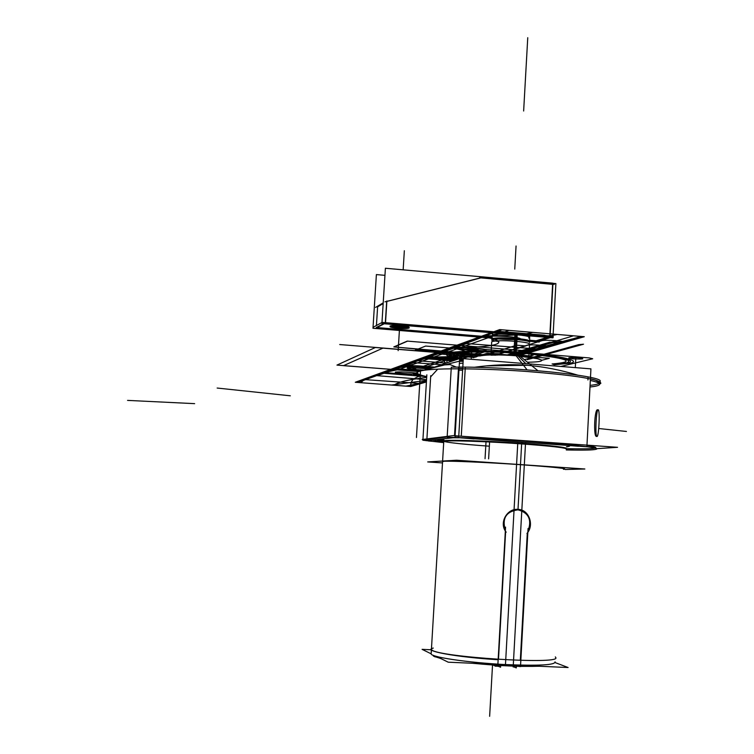 <?xml version="1.0" encoding="UTF-8"?>
<svg xmlns="http://www.w3.org/2000/svg" width="754" height="754" viewBox="0 0 754 754"><rect width="100%" height="100%" fill="white"/><g stroke="black" fill="none" stroke-linecap="round" stroke-linejoin="round"><path stroke-width="1.13" d="M373.041 327.34L382.165 322.392L553.295 336.718L552.955 337.849L381.91 323.56L385.398 268.245L552.955 283.174L550.015 337.49L535.821 341.769M529.685 340.243L536.141 340.78L547.121 337.358L536.141 340.78L529.685 340.243L536.141 340.78L547.121 337.358L536.141 340.78L529.685 340.243L536.141 340.78L547.121 337.358M549.798 336.425L552.616 284.343L549.798 336.425L552.616 284.343L549.798 336.425L552.616 284.343L480.826 277.887L386.849 301.421L480.826 277.887L552.616 284.343L480.826 277.887L386.849 301.421L480.826 277.887L552.616 284.343L480.826 277.887L386.849 301.421M513.766 355.285L514.709 338.31C524.812 339.177 529.817 340.158 529.713 341.27L539.223 342.052L539.28 341.034L550.326 337.632M549.789 336.529L385.511 322.787M383.569 323.702L376.312 327.5M376.972 327.556L492.126 337.123M492.362 335.134L492.937 334.503L503.634 333.73L492.937 334.503L492.362 335.134L492.937 334.503L503.634 333.73L492.937 334.503L492.362 335.134M526.217 335.615C529.591 336.331 530.524 336.972 528.988 337.509C530.524 336.972 529.591 336.331 526.217 335.615C529.591 336.331 530.524 336.972 528.988 337.509C530.524 336.972 529.591 336.331 526.217 335.615M398.112 327.472C403.588 327.849 406.66 327.745 407.339 327.179C406.66 327.745 403.588 327.849 398.112 327.472C393.908 327.085 391.863 326.642 391.967 326.162C391.863 326.642 393.908 327.085 398.112 327.472C403.588 327.849 406.66 327.745 407.339 327.179C406.66 327.745 403.588 327.849 398.112 327.472L406.83 327.472M384.945 275.342L376.387 274.579L372.985 328.273L492.004 338.141M376.434 325.436L377.613 306.831L376.434 325.436L377.613 306.831L376.434 325.436L377.613 306.831L383.173 303.542M375.586 307.396L383.211 302.863M384.945 301.836L482.928 277.293M554.322 284.352L479.619 277.632M492.353 335.181L493.229 334.776M492.626 334.993C495.086 334.126 501.09 333.899 510.646 334.314M520.986 335.181C527.112 335.964 530.005 336.746 529.666 337.528L528.629 337.99M553.021 336.689L555.886 283.589L552.946 283.325M386.67 301.468L385.341 322.655M376.105 328.009L384.248 323.758M385.492 323.098L386.887 300.931M398.555 328.056C394.154 327.679 391.948 327.236 391.91 326.736C393.051 326.228 396.274 326.171 401.599 326.576M400.647 326.548C405.049 326.925 407.254 327.368 407.273 327.867C406.123 328.376 402.9 328.433 397.603 328.028M402.099 326.397C395.464 325.898 391.449 325.964 390.035 326.595C390.082 327.227 392.834 327.773 398.3 328.244M409.186 327.396C409.215 326.812 406.67 326.275 401.543 325.794C395.171 325.351 391.354 325.436 390.072 326.048M390.346 326.425L391.92 326.887C388.338 325.634 391.552 325.276 401.543 325.794C391.552 325.276 388.338 325.634 391.92 326.887M397.122 328.207C403.71 328.706 407.716 328.64 409.149 328.009C409.13 327.387 406.378 326.84 400.902 326.369M473.097 357.707L487.103 353.249L549.317 358.301L542.069 360.214M482.24 355.388L481.09 355.681C488.3 354.568 500.599 354.634 517.989 355.879C499.412 354.568 486.867 354.568 480.364 355.869C486.867 354.568 499.412 354.568 517.989 355.879C530.015 356.915 537.3 358.084 539.845 359.385M436.34 656.348L448.234 662.191L568.111 667.526L555.189 662.606M431.156 653.812L422.08 649.354L431.401 649.778M599.553 381.797C609.807 376.255 508.827 366.02 451.288 367.198L447.141 437.245L451.288 367.198C508.827 366.02 609.807 376.255 599.553 381.797C609.807 376.255 508.827 366.02 451.288 367.198L447.141 437.245C505.397 438.517 607.686 446.943 595.952 449.28C593.341 450.11 583.455 450.327 566.292 449.95C583.455 450.327 593.341 450.11 595.952 449.28C593.341 450.11 583.455 450.327 566.292 449.95M426.839 374.804L422.89 440.223L443.691 442.636L422.89 440.223L426.839 374.804L422.89 440.223L443.691 442.636M430.713 375.69L430.553 378.47M447.141 437.245C505.397 438.517 607.686 446.943 595.952 449.28C607.686 446.943 505.397 438.517 447.141 437.245M589.986 387C595.085 386.453 598.176 385.746 599.27 384.86C600.721 383.588 597.734 382.118 590.325 380.45M587.922 379.941L588.073 376.972M590.071 385.388C602.719 383.937 602.832 381.731 590.41 378.753C602.832 381.731 602.719 383.937 590.071 385.388C602.719 383.937 602.832 381.731 590.41 378.753C597.818 380.44 600.806 381.929 599.355 383.221M599.138 381.703C596.131 380.544 596.112 380.94 599.081 382.881M465.303 367.245L465.124 370.252M462.617 370.233L458.96 370.214M458.366 370.214L458.545 367.217M517.734 443.625L505.472 664.557C538.799 665.952 555.33 665.047 555.067 661.842M486.01 441.957L485.048 458.696M426.349 439.799L422.249 439.507L453.229 435.633L617.545 447.311L595.98 448.715M566.311 449.648L574.736 450.1M458.752 436.236L455.086 436.114L458.752 436.236M447.16 437.009L426.868 439.507M433.116 440.166L435.181 440.308M566.367 448.705C596.876 449.261 603.737 448.168 586.951 445.425C603.737 448.168 596.876 449.261 566.367 448.705C596.876 449.261 603.737 448.168 586.951 445.425C603.737 448.168 596.876 449.261 566.367 448.705L566.329 449.167M436.905 439.714L443.625 440.025L436.905 439.714M443.135 439.299L442.268 439.073M525.463 444.172L513.295 664.905C475.868 663.605 432.447 657.724 431.147 654.038L443.767 441.401M526.367 356.435L515.868 355.436L527.055 369.828M528.441 371.609C569.279 374.832 593.181 378.31 600.165 382.024L600.872 383.258L599.289 384.351M527.461 362.222C538.299 362.071 542.946 361.326 541.391 359.96L537.206 358.668L518.121 356.011M539.006 359.055L534.803 358.009L539.006 359.055M508.149 354.955L519.468 355.728L537.875 370.676M426.726 376.651C416.349 374.314 414.568 372.353 421.382 370.779C434.389 367.622 492.06 368.32 540.175 372.533M527.508 365.285C510.609 364.041 492.777 364.719 474.021 367.321C492.777 364.719 510.609 364.041 527.508 365.285C543.86 366.717 560.552 369.978 577.592 375.096C560.552 369.978 543.86 366.717 527.508 365.285C543.86 366.717 560.552 369.978 577.592 375.096C560.552 369.978 543.86 366.717 527.508 365.285C510.609 364.041 492.777 364.719 474.021 367.321C492.777 364.719 510.609 364.041 527.508 365.285L486.867 365.878M462.72 368.517L459.054 368.499L462.72 368.517M456.377 367.16L450.176 364.606L444.624 364.898M437.706 369.177L430.647 376.887L426.905 438.922L430.647 376.887L426.905 438.922L430.647 376.887L437.706 369.177M517.989 355.879L525.849 363.645L517.989 355.879L524.228 354.078L425.642 346.058L415.266 350.158L481.863 355.539L415.266 350.158L425.642 346.058L524.228 354.078L517.989 355.879C499.412 354.568 486.867 354.568 480.364 355.869C486.867 354.568 499.412 354.568 517.989 355.879C499.412 354.568 486.867 354.568 480.364 355.869C486.867 354.568 499.412 354.568 517.989 355.879L525.849 363.645L517.989 355.879L533.417 351.421L407.245 341.1L393.824 346.915L487.668 355.021L393.824 346.915L407.245 341.1L533.417 351.421L407.584 341.128L394.154 346.944L487.687 355.021L394.154 346.944L453.192 352.514L394.154 346.944L407.584 341.128L394.154 346.944L407.584 341.128L533.417 351.421L407.584 341.128L533.417 351.421L517.989 355.879L561.73 343.23L561.381 342.382L515.651 355.7L561.381 342.382L561.73 343.23L552.842 342.505L509.581 355.313L552.842 342.505L561.73 343.23L517.989 355.879L563.926 342.599L553.238 341.703L507.819 355.228L553.238 341.703L507.819 355.228L553.238 341.703L563.926 342.599C568.978 341.355 545.425 339.385 541.692 340.751L495.67 354.889L541.692 340.751C545.425 339.385 568.978 341.355 563.926 342.599L553.238 341.703L563.926 342.599L517.989 355.879L563.926 342.599L517.989 355.879L563.926 342.599L517.989 355.879L561.73 343.23L517.989 355.879L546.499 347.641L546.066 346.84L515.651 355.7L546.066 346.84L546.499 347.641L537.461 346.897L509.157 355.294L537.461 346.897L546.499 347.641L517.989 355.879L548.535 347.047L538.563 346.227L508.224 355.247L538.563 346.227L508.224 355.247L538.563 346.227L548.535 347.047C553.2 345.907 530.788 344.05 527.376 345.304L496.132 354.889L527.376 345.304C530.788 344.05 553.2 345.907 548.535 347.047L538.563 346.227L548.535 347.047L544.039 347.434L515.651 355.7L544.039 347.434L548.535 347.047L517.989 355.879L584.275 336.708L501.957 329.8L392.608 369.413L418.856 371.468L390.902 369.281L418.856 371.468L390.902 369.281L418.856 371.468L390.902 369.281L355.285 382.269L410.713 386.51L426.415 381.948M497.8 355.011L491.071 355.181L497.8 355.011M426.293 440.704L455.001 437.556L459.638 358.546L430.647 368.433M458.451 368.781L454.511 435.718L458.451 368.781M443.71 442.315L428.432 440.977M458.668 437.678L463.305 358.631L590.929 368.866L586.885 446.773L458.668 437.678M587.997 378.442L587.96 379.187M465.209 368.829L461.269 436.198L465.209 368.829M443.503 441.646L435.435 440.788M435.199 440.817L443.588 441.09M474.049 438.913L459.45 437.735M459.186 437.716L464.002 438.055M473.776 438.847L472.211 438.639M578.469 446.274L564.228 445.162M563.888 445.143L569.053 445.501M578.13 446.208L577.064 446.076M461.335 360.186L459.572 359.781M459.535 360.384L463.21 360.11M459.478 361.383L463.144 361.232M463.041 363.145L459.356 363.4M596.782 436.387L596.923 436.481C598.893 437.443 600.184 409.356 598.148 409.79L598.148 409.79C596.207 408.922 594.925 436.792 596.923 436.481L596.97 436.481M597.602 409.78C594.538 408.772 593.398 436.151 596.329 436.415C593.398 436.151 594.538 408.772 597.602 409.78C594.538 408.772 593.398 436.151 596.329 436.415C593.398 436.151 594.538 408.772 597.602 409.78M555.33 656.904L555.896 657.79C559.1 664.679 439.752 657.168 431.731 649.976L431.495 648.204L431.731 649.976C439.752 657.168 559.1 664.679 555.896 657.79L555.33 656.904M566.433 449.13C566.725 447.81 550.495 445.982 517.744 443.625L517.894 441.872M569.6 446.142L567.149 446.849M566.461 446.764L567.347 446.679M443.767 441.279L443.795 440.883C445.444 439.525 485.369 440.732 521.664 443.343L521.815 442.155L521.664 443.343C552.211 445.614 567.112 447.367 566.367 448.602M443.738 441.844L443.738 441.41C445.605 440.016 488.686 441.42 525.481 444.172L525.661 442.428M443.305 439.488L441.816 439.13M453.305 437.754L459.111 437.81L453.55 437.725M500.656 665.575L500.562 667.233L497.913 666.065M495.161 665.235L495.114 666.131L495.812 666.225L495.859 665.282M498.413 666.282L495.812 666.159M495.124 665.914L493.304 665.113M492.569 665.056L493.653 665.264M516.65 666.291L516.32 667.073M513.172 666.178L513.125 666.932L514.039 666.97M516.367 666.282L516.273 667.921L513.531 666.753M518.516 509.44C507.376 507.744 498.441 522.918 506.198 532.192M527.904 531.259C532.126 519.93 528.818 512.786 517.989 509.836C528.818 512.786 532.126 519.93 527.904 531.259C532.126 519.93 528.818 512.786 517.989 509.836C506.066 511.504 501.862 518.337 505.378 530.316C501.862 518.337 506.066 511.504 517.989 509.836C506.066 511.504 501.862 518.337 505.378 530.316C501.862 518.337 506.066 511.504 517.989 509.836C528.752 512.739 532.079 519.836 527.979 531.127M526.952 533.446C534.624 525.133 528.903 509.12 517.744 509.393M499.685 665.462L497.819 665.594L505.557 527.131M498.488 659.382L505.642 531.41L498.488 659.382M517.555 666.253L520.496 666.602L528.054 528.497M520.317 660.372L527.291 533.04L520.317 660.372M514.869 334.663L514.662 339.394C524.737 340.252 529.751 341.232 529.694 342.325L529.647 342.373M529.553 344.144C529.732 343.127 525.123 342.184 515.727 341.317L515.821 339.488L515.727 341.317C502.532 340.422 494.52 340.572 491.702 341.769L491.683 342.09M491.815 339.734L491.844 339.423C494.662 338.207 502.664 338.046 515.859 338.951C525.255 339.809 529.864 340.761 529.685 341.798M517.159 334.861L517.027 338.508M491.862 338.97L491.872 338.885C494.973 337.622 503.37 337.49 517.037 338.508L516.99 339.583C503.352 338.574 494.944 338.697 491.787 339.941L491.787 340.318M516.98 339.583L516.094 355.454M539.779 666.263L520.514 666.395M518.243 666.338L499.214 665.49M497.829 665.405L471.872 663.237M440.892 658.581L433.409 656.065L433.446 655.405M539.101 666.234C520.807 666.809 498.733 665.829 472.89 663.284M440.647 658.468L434.125 656.414L434.172 655.669L434.125 656.414L432.853 655.151L435.077 656.894L435.133 655.989M442.485 462.928L427.697 461.919L456.528 460.232L584.859 468.997L565.255 469.506M563.492 469.327C569.421 468.686 554.605 467.103 519.025 464.577C486.207 462.353 450.835 460.817 443.946 461.278C450.835 460.817 486.207 462.353 519.025 464.577C554.605 467.103 569.421 468.686 563.492 469.327C569.421 468.686 554.605 467.103 519.025 464.577C486.207 462.353 450.835 460.817 443.946 461.278L442.56 461.702M480.289 355.888L437.169 352.41L480.289 355.888L437.169 352.41L480.289 355.888L437.169 352.41L499.685 329.602L582.635 336.576L499.685 329.602L582.635 336.576L516.547 355.765L582.635 336.576L516.547 355.765L582.635 336.576L516.547 355.765L582.635 336.576L516.547 355.765L582.635 336.576L499.685 329.602L437.169 352.41L480.289 355.888L463.267 354.512L451.212 358.546L457.998 359.083L451.212 358.546L463.267 354.512L427.377 366.51L433.738 367.01L427.377 366.51L463.267 354.512L446.5 360.12L453.201 360.648L446.5 360.12L463.267 354.512L458.357 356.152L474.181 357.434L458.357 356.152L463.267 354.512L480.289 355.888L459.035 354.173L423.522 366.208L433.738 367.01L423.522 366.208L459.035 354.173L442.447 359.79L445.812 363.07L442.447 359.79L459.035 354.173L480.289 355.888L437.169 352.41L355.285 382.269L410.713 386.51L355.285 382.269L405.944 386.142L426.415 381.863L410.43 386.491L426.415 381.844L405.944 386.142L355.285 382.269L410.713 386.51L355.285 382.269L410.713 386.51L355.285 382.269L410.713 386.51L355.285 382.269L410.713 386.51L355.285 382.269L410.713 386.51L355.285 382.269L410.713 386.51L355.285 382.269L390.902 369.281L418.856 371.468L397.509 369.799C376.001 374.012 363.88 378.32 361.157 382.721C363.88 378.32 376.001 374.012 397.509 369.799L418.856 371.468L390.902 369.281L418.856 371.468L390.902 369.281L418.856 371.468L390.902 369.281L355.285 382.269L390.902 369.281L418.856 371.468L390.902 369.281L418.856 371.468L390.902 369.281L418.856 371.468L390.902 369.281L418.856 371.468L390.902 369.281L355.285 382.269L390.902 369.281L418.856 371.468L391.335 369.309L355.662 382.297L406.689 386.199C417.895 384.728 424.502 382.759 426.51 380.289C424.502 382.759 417.895 384.728 406.689 386.199L355.662 382.297L391.58 385.049L426.51 380.365L391.58 385.049L355.662 382.297L391.335 369.309L355.662 382.297L391.335 369.309L418.856 371.468L391.335 369.309L418.856 371.468L391.335 369.309L418.856 371.468L391.335 369.309L418.856 371.468L391.449 369.319L418.856 371.468L391.449 369.319L418.856 371.468L391.449 369.319L418.856 371.468L391.449 369.319L418.856 371.468L393.711 369.498L418.856 371.468L393.711 369.498L418.856 371.468L393.711 369.498L357.782 382.457L408.244 386.321L426.472 380.977L408.244 386.321L426.472 380.977L408.244 386.321L357.782 382.457L408.244 386.321L357.782 382.457L393.711 369.498L418.856 371.468L390.902 369.281L355.285 382.269L390.902 369.281L418.856 371.468L390.902 369.281L418.856 371.468L390.902 369.281L355.285 382.269L390.902 369.281L418.856 371.468L390.902 369.281L418.856 371.468L390.902 369.281L355.285 382.269L390.902 369.281L418.856 371.468L391.449 369.319L355.765 382.306L394.106 385.237C397.151 382.25 408.008 379.639 426.689 377.415C408.008 379.639 397.151 382.25 394.106 385.237L355.765 382.306L410.223 386.472L411.439 381.807L413.088 379.366L417.264 376.953L421.872 375.407L417.264 376.953L413.088 379.366L411.439 381.807L410.223 386.472L355.765 382.306L391.449 369.319L355.765 382.306L391.449 369.319L418.856 371.468L391.213 369.3L355.558 382.287L410.43 386.491L355.558 382.287L391.213 369.3L418.856 371.468L392.108 369.375L418.856 371.468L392.608 369.413L439.111 352.561L480.289 355.888L437.169 352.41L390.902 369.281L418.856 371.468L390.902 369.281L355.285 382.269L390.902 369.281L418.856 371.468L390.902 369.281L355.285 382.269L390.902 369.281L418.856 371.468L390.902 369.281L437.169 352.41L390.902 369.281L437.169 352.41L480.289 355.888L437.527 352.438L391.213 369.3L437.527 352.438L391.213 369.3L437.527 352.438L480.289 355.888L437.169 352.41L480.289 355.888L437.169 352.41L390.902 369.281C414.248 365.228 429.667 359.601 437.169 352.41C429.667 359.601 414.248 365.228 390.902 369.281L437.169 352.41L390.902 369.281L437.169 352.41L390.902 369.281L437.169 352.41L390.902 369.281L437.169 352.41L390.902 369.281L437.169 352.41L390.902 369.281L437.169 352.41L480.289 355.888L437.169 352.41L480.289 355.888L437.169 352.41L390.902 369.281L499.685 329.602L437.169 352.41L465.548 354.7C458.234 356.548 444.719 357.255 425.03 356.831L400.713 365.699C414.219 367.792 419.224 369.63 415.737 371.222C419.224 369.63 414.219 367.792 400.713 365.699L425.03 356.831C444.719 357.255 458.234 356.548 465.548 354.7L437.169 352.41L480.289 355.888L437.169 352.41L480.289 355.888L437.169 352.41L480.289 355.888L437.169 352.41L480.289 355.888L437.791 352.457L391.449 369.319L437.791 352.457L391.449 369.319L437.791 352.457L391.449 369.319L437.791 352.457L480.289 355.888L437.659 352.448L391.326 369.309L437.65 352.448L480.289 355.888L437.659 352.448L480.289 355.888L437.659 352.448L480.289 355.888L440.383 352.665L357.782 382.457L440.383 352.665L393.711 369.498L440.383 352.665L480.289 355.888L437.584 352.438L391.269 369.309L437.584 352.438L480.289 355.888L437.584 352.438C423.305 359.102 407.867 364.729 391.269 369.309C407.867 364.729 423.305 359.102 437.584 352.438L480.289 355.888L437.584 352.438L480.289 355.888L470.609 355.106L483.795 350.798L451.787 348.197L413.003 361.477C404.257 365.662 394.71 369.366 384.37 372.58L410.77 374.634L417.32 372.495L410.77 374.634L384.37 372.58C394.71 369.366 404.257 365.662 413.003 361.477L451.787 348.197L483.795 350.798L470.609 355.106L480.289 355.888L440.468 352.674L423.286 358.48L452.664 360.827L423.286 358.48L440.468 352.674L472.89 355.294L459.582 359.601L472.89 355.294L459.582 359.601L472.89 355.294L439.667 352.608L424.313 358.565L452.664 360.827L424.313 358.565L439.667 352.608L472.899 355.294L459.582 359.611L472.899 355.294L459.582 359.611L472.899 355.294L480.289 355.888L339.705 344.54L480.289 355.888L339.705 344.54L480.289 355.888L386.717 348.339L480.289 355.888L386.717 348.339L480.289 355.888L437.65 352.448L480.289 355.888L437.876 352.467L391.514 369.328L437.876 352.467L480.289 355.888L437.876 352.467L480.289 355.888L445.105 353.051L397.839 369.818L445.105 353.051L480.289 355.888L437.527 352.438L480.289 355.888L438.545 352.514L392.108 369.375L438.545 352.514L480.289 355.888L438.545 352.514L480.289 355.888L439.111 352.561L480.289 355.888L439.111 352.561L501.957 329.8L584.275 336.708M459.601 359.215L463.248 359.507L459.601 359.215M463.276 359.055C456.736 357.377 460.854 356.717 475.623 357.066C460.854 356.717 456.736 357.377 463.276 359.055M495.736 355.04L494.681 354.946L495.736 355.04M494.021 354.88C487.188 353.711 489.101 353.353 499.77 353.805C489.101 353.353 487.188 353.711 494.021 354.88M463.267 359.243C459.224 358.546 457.895 357.933 459.261 357.405C461.731 356.755 467.329 356.604 476.057 356.953C467.329 356.604 461.731 356.755 459.261 357.405C457.895 357.933 459.224 358.546 463.267 359.243M382.919 348.15L343.513 365.662L418.668 371.543L343.513 365.662L418.668 371.543L343.513 365.662L382.919 348.15L343.513 365.662L382.919 348.15L479.921 355.982L382.919 348.15M527.753 37.7L523.644 110.998L527.753 37.7M399.648 326.425L398.15 350.638L399.648 326.425M407.283 327.83C410.873 327.264 408.96 326.586 401.543 325.794C408.96 326.586 410.873 327.264 407.283 327.83M403.154 269.838L404.342 250.733L403.154 269.838M518.007 509.402L521.636 443.899M433.267 648.082C421.486 650.721 456.029 657.196 498.149 659.731C456.029 657.196 421.486 650.721 433.267 648.082C421.486 650.721 456.029 657.196 498.149 659.731M521.815 442.155L521.664 443.343C488.573 440.986 452.164 439.723 445.171 440.609C437.678 441.467 458.875 444.068 489.346 446.189C458.875 444.068 437.678 441.467 445.171 440.609C452.164 439.723 488.573 440.986 521.664 443.343C488.573 440.986 452.164 439.723 445.171 440.609C437.678 441.467 458.875 444.068 489.346 446.189M516.019 334.767L515.877 338.405M498.837 341.534C482.918 339.479 496.697 337.264 515.859 338.951C496.697 337.264 482.918 339.479 498.837 341.534C482.918 339.479 496.697 337.264 515.859 338.951M515.821 339.488L514.935 355.37M515.519 353.749L517.47 353.174C468.884 349.743 435.02 353.73 463.663 358.659C435.02 353.73 468.884 349.743 517.47 353.174L513.172 353.56L515.519 353.749M552.079 363.975C575.877 361.92 569.477 358.744 532.88 354.427L530.854 355.002L533.191 355.191L530.467 355.954L510.552 354.342L513.172 353.56L510.552 354.342L530.467 355.954L533.191 355.191L530.854 355.002L532.88 354.427C569.477 358.744 575.877 361.92 552.079 363.975M420.581 369.714L416.453 437.508M423.673 357.33L455.567 359.875L423.673 357.33L424.983 356.849L423.673 357.33M463.229 359.912L459.582 359.62L463.229 359.912M456.999 359.413L424.983 356.849L456.999 359.413M380.638 373.023L426.425 376.585L380.638 373.023L401.891 365.275L380.638 373.023M431.844 367.632L401.891 365.275L431.844 367.632M395.53 372.071C400.082 371.684 407.358 372.042 417.367 373.155C407.358 372.042 400.082 371.684 395.53 372.071C393.013 372.702 412.268 374.465 418.677 374.182C412.268 374.465 393.013 372.702 395.53 372.071M424.012 370.11C413.117 369.46 407.471 368.763 407.066 368.027C411.156 367.603 418.3 367.924 428.489 368.979C418.3 367.924 411.156 367.603 407.066 368.027C407.471 368.763 413.117 369.46 424.012 370.11M420.949 383.532L362.966 379.469L420.949 383.532M489.572 442.212L488.62 458.875L489.572 442.212M393.173 368.452L421.722 370.685L393.173 368.452L434.153 353.503L393.173 368.452M476.283 356.896L434.153 353.503L476.283 356.896M560.853 366.453L592.691 358.772L589.185 357.914L466.226 347.896L459.478 347.924L431.684 357.792L451.665 361.157L431.684 357.792L459.478 347.924L466.226 347.896L589.185 357.914L592.691 358.772L560.853 366.453M445.529 358.753C437.791 357.688 438.856 357.33 448.724 357.669C456.434 358.734 455.369 359.093 445.529 358.753C437.791 357.688 438.856 357.33 448.724 357.669C456.434 358.734 455.369 359.093 445.529 358.753M469.959 350.469C461.797 349.3 463.013 348.895 473.597 349.243C481.721 350.412 480.505 350.827 469.959 350.469C461.797 349.3 463.013 348.895 473.597 349.243C481.721 350.412 480.505 350.827 469.959 350.469M573.521 358.885C565.896 357.764 567.413 357.387 578.073 357.745C585.669 358.876 584.152 359.253 573.521 358.885C565.896 357.764 567.413 357.387 578.073 357.745C585.669 358.876 584.152 359.253 573.521 358.885M570.589 363.174L554.237 364.785L570.589 363.174C581.287 360.732 561.702 355.963 527.319 353.183C493.059 350.365 455.303 350.506 448.036 353.287C455.303 350.506 493.059 350.365 527.319 353.183C561.702 355.963 581.287 360.732 570.589 363.174M463.248 359.573L459.62 358.97L463.248 359.573M458.8 358.819C447.669 356.736 444.078 354.889 448.036 353.287C444.078 354.889 447.669 356.736 458.8 358.819M544.369 335.181L495.604 331.091L440.223 351.289L486.867 355.059L440.223 351.289L495.604 331.091L544.369 335.181C546.848 336.161 551.117 335.916 557.197 334.437C551.117 335.916 546.848 336.161 544.369 335.181M431.514 358.357C422.136 356.765 443.475 356.868 454.521 358.602L457.216 359.338L454.521 358.602C443.475 356.868 422.136 356.765 431.514 358.357C438.819 359.592 446.773 360.11 455.397 359.931C446.773 360.11 438.819 359.592 431.514 358.357M410.958 365.633C420.685 365.822 427.697 366.472 431.995 367.584C427.697 366.472 420.685 365.822 410.958 365.633C398.706 365.417 411.92 367.811 425.624 368.169C411.92 367.811 398.706 365.417 410.958 365.633M430.666 368.084L425.624 368.169L430.666 368.084M532.795 332.382C522.993 334.946 506.396 336.048 483.012 335.69L481.212 336.341C516.254 342.109 494.926 348.395 451.712 347.104L450.195 347.66C465.246 350.252 470.373 352.599 465.548 354.7C470.373 352.599 465.246 350.252 450.195 347.66L451.712 347.104C494.926 348.395 516.254 342.109 481.212 336.341L483.012 335.69C506.396 336.048 522.993 334.946 532.795 332.382M478.554 350.648C462.532 350.299 447.942 347.302 462.334 347.462C476.179 347.16 497.866 350.789 478.554 350.648C462.532 350.299 447.942 347.302 462.334 347.462C476.179 347.16 497.866 350.789 478.554 350.648M517.527 337.745C530.307 340.535 497.282 339.894 490.072 337.66C479.563 335.634 505.114 335.539 517.527 337.745C530.307 340.535 497.282 339.894 490.072 337.66C479.563 335.634 505.114 335.539 517.527 337.745M447.113 358.216L446.849 362.731L447.113 358.216M471.768 349.856L471.222 359.262L471.768 349.856M575.792 358.32L575.302 367.613L575.792 358.32M558.497 342.966L549.666 342.231L506.396 355.162L549.666 342.231L558.497 342.966M515.039 355.662L558.516 342.976L515.039 355.662M583.511 344.22L578.704 344.644L532.239 357.49L578.704 344.644L583.511 344.22L534.086 357.801L583.511 344.22M531.824 357.603L524.991 359.498L531.824 357.603M527.253 359.677L533.644 357.924L527.253 359.677M495.444 354.955L494.699 355.191L495.444 354.955M598.733 428.517L626.442 431.458L598.733 428.517M194.655 403.644L127.558 400.393L194.655 403.644M515.613 355.7C531.099 349.913 553.285 343.522 582.154 336.529L500.175 329.649L437.584 352.438L500.175 329.649C479.761 338.782 458.903 346.378 437.584 352.438C458.903 346.378 479.761 338.782 500.175 329.649L582.154 336.529C553.285 343.522 531.099 349.913 515.613 355.7M217.161 388.046L290.318 395.803L217.161 388.046M516.113 355.737L582.154 336.529L516.113 355.737M489.638 716.3L492.522 665.056L489.638 716.3M512.484 355.483L535.114 348.838L466.585 343.551L418.715 360.77L445.661 363.117L418.715 360.77L466.585 343.551L535.114 348.838L512.484 355.483M440.996 364.644L413.503 362.655L377.292 375.68L426.547 379.696L377.292 375.68L413.503 362.655L440.996 364.644M375.398 347.5L336.944 365.106L418.734 371.515L336.944 365.106L418.734 371.515L336.944 365.106L375.398 347.5L336.944 365.106L375.398 347.5L480.062 355.945L375.398 347.5M522.258 443.946L522.418 442.193M495.614 355.181L496.311 354.964L495.614 355.181M496.556 354.889L525.764 345.935L516.726 345.181L484.926 355.191L516.726 345.181L525.764 345.935L496.556 354.889M495.896 354.964L495.171 355.181L495.896 354.964M473.757 355.36L437.791 352.457L473.757 355.36L487.178 351.025L473.757 355.36M417.641 373.494L413.371 374.879L422.485 375.586L413.371 374.879L417.641 373.494M520.496 353.73L487.178 351.025L520.496 353.73M516.047 355.728L582.079 336.529L500.26 329.649L437.65 352.448L500.26 329.649L582.079 336.529L516.047 355.728M500.515 329.677L437.876 352.467L500.515 329.677L581.824 336.501L500.515 329.677M515.821 355.718L581.824 336.501L515.821 355.718M514.756 269.103L516.056 246.002L514.756 269.103M508.177 355.247L573.53 335.803L508.95 330.384L445.105 353.051L508.95 330.384L573.53 335.803L508.177 355.247M516.179 355.737L582.22 336.538L500.109 329.639L437.527 352.438L500.109 329.639L582.22 336.538L516.179 355.737M501.297 329.743L438.545 352.514L501.297 329.743L581.051 336.435L501.297 329.743M515.133 355.662L581.051 336.435L515.133 355.662M553.511 364.512L568.346 362.994C576.084 359.95 562.182 356.746 526.641 353.381C493.729 350.676 457.405 350.798 450.336 353.466C446.622 354.955 449.676 356.661 459.516 358.593C449.676 356.661 446.622 354.955 450.336 353.466C446.622 354.955 449.676 356.661 459.516 358.593M459.638 358.612L463.267 359.262M568.346 362.994C576.084 359.95 562.182 356.746 526.641 353.381C493.729 350.676 457.405 350.798 450.336 353.466C457.405 350.798 493.729 350.676 526.641 353.381C562.182 356.746 576.084 359.95 568.346 362.994M463.276 359.008C451.929 356.981 448.187 355.181 452.051 353.607C448.187 355.181 451.929 356.981 463.276 359.008C451.929 356.981 448.187 355.181 452.051 353.607C458.96 351.015 494.209 350.902 526.141 353.522C560.637 356.783 574.152 359.894 566.678 362.863L552.965 364.305M452.051 353.607C458.96 351.015 494.209 350.902 526.141 353.522C560.637 356.783 574.152 359.894 566.678 362.863C574.152 359.894 560.637 356.783 526.141 353.522C494.209 350.902 458.96 351.015 452.051 353.607M443.918 438.875L443.776 441.184M458.771 361.326L421.382 370.779M443.795 440.883L442.777 439.007L443.738 441.41M529.657 336.812L529.685 340.883M529.572 343.824L528.865 356.642M492.635 332.806L491.919 338.838M491.702 341.769L491.033 353.569"/></g></svg>
